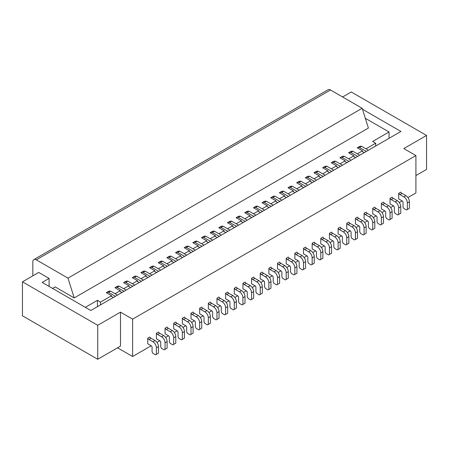 <?xml version="1.0" encoding="UTF-8"?>
<svg xmlns="http://www.w3.org/2000/svg" width="449" height="449" viewBox="0 0 449 449"><rect width="100%" height="100%" fill="white"/><g stroke="black" fill="none" stroke-linecap="round" stroke-linejoin="round"><path stroke-width="0.67" d="M22.45 281.82L22.45 315.793L97.73 359.262L97.73 325.289L22.45 281.82L38.721 272.431L49.104 278.425L42.178 282.421L90.81 310.5L400.935 131.45L362.478 109.247M219.05 311.6L216.974 312.796L216.974 319.391L219.05 318.195L219.05 311.6A4.894 2.829 -120 0 0 215.587 305.606L211.608 303.305L209.531 304.506A2.447 1.414 -120 0 1 208.319 303.232L208.319 308.8L211.782 310.798A1.224 0.707 -120 0 1 212.646 312.296L212.646 316.893L213.511 318.392L216.104 319.89L216.974 319.391M216.974 312.796A4.894 2.829 -120 0 0 213.511 306.802L209.531 304.506M147.749 343.771L147.749 338.204A2.447 1.414 -120 0 0 148.956 339.478L152.941 341.773A4.894 2.829 -120 0 1 156.398 347.767L156.398 354.362L155.534 354.862L152.941 353.363L152.076 351.864L152.076 347.268A1.224 0.707 -120 0 0 151.206 345.769L147.749 343.771M147.749 338.204L149.826 337.008A2.447 1.414 -120 0 0 151.032 338.277L155.017 340.572L152.941 341.773M156.398 347.767L158.475 346.572A4.894 2.829 -120 0 0 155.017 340.572M158.475 346.572L158.475 353.167L156.398 354.362M407.933 197.554L415.909 192.947L415.909 155.578L403.791 148.585L426.55 135.446L426.55 169.419L415.909 175.565M426.55 135.446L351.27 91.983L342.615 96.978M49.104 278.425L49.104 286.417M115.382 296.312L108.518 292.35L110.594 291.148L117.458 295.111M375.667 146.037L375.667 143.237L365.974 148.832M357.325 153.827L362.517 150.83L362.517 151.655L364.229 152.643M348.671 158.828L353.863 155.825L353.863 156.65L355.574 157.638M340.016 163.823L345.208 160.826L345.208 161.646L346.92 162.633M331.362 168.818L336.559 165.821L336.559 166.641L338.265 167.629M322.713 173.814L327.905 170.816L327.905 171.641L329.617 172.624M314.059 178.809L319.25 175.812L319.25 176.637L320.962 177.624M305.404 183.804L310.596 180.807L310.596 181.632L312.308 182.62M296.75 188.799L301.947 185.802L301.947 186.627L303.653 187.615M288.101 193.794L293.292 190.797L293.292 191.622L295.004 192.61M279.446 198.795L284.638 195.792L284.638 196.617L286.35 197.605M270.792 203.79L275.983 200.793L275.983 201.612L277.695 202.6M262.137 208.785L267.335 205.788L267.335 206.607L269.041 207.595M253.489 213.78L258.68 210.783L258.68 211.608L260.392 212.59M244.834 218.775L250.026 215.778L250.026 216.603L251.737 217.591M236.18 223.77L241.371 220.773L241.371 221.598L243.083 222.586M227.525 228.766L232.722 225.768L232.722 226.593L234.429 227.581M218.876 233.761L224.068 230.764L224.068 231.589L225.78 232.576M210.222 238.761L215.413 235.759L215.413 236.584L217.125 237.572M201.567 243.756L206.759 240.759L206.759 241.579L208.471 242.567M192.913 248.752L198.11 245.755L198.11 246.574L199.816 247.562M184.264 253.747L189.456 250.75L189.456 251.575L191.167 252.557M175.61 258.742L180.801 255.745L180.801 256.57L182.513 257.558M166.955 263.737L172.147 260.74L172.147 261.565L173.858 262.553M158.301 268.732L163.498 265.735L163.498 266.56L165.204 267.548M149.652 273.727L154.843 270.73L154.843 271.555L156.555 272.543M140.997 278.728L146.189 275.725L146.189 276.55L147.901 277.538M132.343 283.723L137.534 280.726L137.534 281.545L139.246 282.533M123.688 288.718L128.885 285.721L128.885 286.541L130.592 287.528M115.039 293.713L120.231 290.716L120.231 291.541L121.943 292.524M100.503 304.905L100.503 302.104L111.577 295.711L111.577 296.536L113.288 297.524M375.667 143.237L372.608 141.469L389.047 131.978L389.047 138.314M361.535 146.267A8.565 4.945 -120 0 0 359.318 146.587L357.241 147.783A8.565 4.945 -120 0 1 359.458 147.468L361.535 146.267L368.399 150.235M359.458 147.468L366.322 151.431M362.517 150.83L357.241 147.783M111.577 295.711L106.301 292.664L108.377 291.463A8.565 4.945 -120 0 1 110.594 291.148M120.231 290.716L114.955 287.669L117.032 286.468A8.565 4.945 -120 0 1 119.249 286.153L117.172 287.349L124.036 291.317M128.885 285.721L123.604 282.674L125.681 281.472A8.565 4.945 -120 0 1 127.898 281.158L125.821 282.354A8.565 4.945 -120 0 0 123.604 282.674M137.534 280.726L132.259 277.678L134.335 276.477A8.565 4.945 -120 0 1 136.552 276.163L134.476 277.359L141.345 281.327M146.189 275.725L140.913 272.683L142.99 271.482A8.565 4.945 -120 0 1 145.207 271.162L143.13 272.363L149.994 276.326M154.843 270.73L149.568 267.683L151.644 266.487A8.565 4.945 -120 0 1 153.861 266.167L160.725 270.135M163.498 265.735L158.216 262.687L160.293 261.492A8.565 4.945 -120 0 1 162.51 261.172L169.38 265.14M172.147 260.74L166.871 257.692L168.947 256.497A8.565 4.945 -120 0 1 171.164 256.177L178.034 260.139M180.801 255.745L175.525 252.697L177.602 251.496A8.565 4.945 -120 0 1 179.819 251.182L186.683 255.144M189.456 250.75L184.18 247.702L186.256 246.501A8.565 4.945 -120 0 1 188.473 246.187L195.337 250.149M198.11 245.755L192.829 242.707L194.905 241.506A8.565 4.945 -120 0 1 197.122 241.192L203.992 245.154M206.759 240.759L201.483 237.712L203.56 236.511A8.565 4.945 -120 0 1 205.777 236.196L212.646 240.159M215.413 235.759L210.138 232.717L212.214 231.516A8.565 4.945 -120 0 1 214.431 231.196L221.295 235.164M224.068 230.764L218.792 227.716L220.869 226.521A8.565 4.945 -120 0 1 223.086 226.201L229.95 230.169M232.722 225.768L227.441 222.721L229.518 221.525A8.565 4.945 -120 0 1 231.735 221.205L238.604 225.174M241.371 220.773L236.095 217.726L238.172 216.53A8.565 4.945 -120 0 1 240.389 216.21L247.259 220.173M250.026 215.778L244.75 212.731L246.827 211.53A8.565 4.945 -120 0 1 249.043 211.215L255.908 215.178M258.68 210.783L253.404 207.735L255.481 206.534A8.565 4.945 -120 0 1 257.698 206.22L264.562 210.183M267.335 205.788L262.053 202.74L264.13 201.539A8.565 4.945 -120 0 1 266.352 201.225L273.216 205.187M275.983 200.793L270.708 197.745L272.784 196.544A8.565 4.945 -120 0 1 275.001 196.23L281.871 200.192M284.638 195.792L279.362 192.75L281.439 191.549A8.565 4.945 -120 0 1 283.656 191.229L290.525 195.197M293.292 190.797L288.017 187.749L290.093 186.554A8.565 4.945 -120 0 1 292.31 186.234L299.174 190.202M301.947 185.802L296.666 182.754L298.742 181.559A8.565 4.945 -120 0 1 300.965 181.239L307.829 185.207M310.596 180.807L305.32 177.759L307.397 176.564A8.565 4.945 -120 0 1 309.614 176.244L316.483 180.206M319.25 175.812L313.974 172.764L316.051 171.563A8.565 4.945 -120 0 1 318.268 171.249L325.138 175.211M327.905 170.816L322.629 167.769L324.706 166.568A8.565 4.945 -120 0 1 326.923 166.253L333.787 170.216M336.559 165.821L331.278 162.774L333.354 161.573A8.565 4.945 -120 0 1 335.577 161.258L342.441 165.221M345.208 160.826L339.932 157.779L342.009 156.578A8.565 4.945 -120 0 1 344.226 156.263L351.096 160.226M353.863 155.825L348.587 152.783L350.663 151.582A8.565 4.945 -120 0 1 352.88 151.262L359.75 155.231M389.047 131.978L365.329 118.283M32.833 275.826L32.833 261.84A4.894 2.829 60 0 1 33.849 259.601L328.051 89.738A4.894 2.829 60 0 1 330.503 89.985L362.169 108.271L368.404 128.055L74.203 297.911L55.16 286.917L52.561 288.415M100.503 302.104L97.439 300.336L85.321 307.329M108.518 292.35A8.565 4.945 -120 0 0 106.301 292.664M117.172 287.349A8.565 4.945 -120 0 0 114.955 287.669M119.249 286.153L126.113 290.116M132.691 286.322L125.821 282.354M134.767 285.121L127.898 281.158M134.476 277.359A8.565 4.945 -120 0 0 132.259 277.678M136.552 276.163L143.422 280.125M143.13 272.363A8.565 4.945 -120 0 0 140.913 272.683M145.207 271.162L152.071 275.13M149.568 267.683A8.565 4.945 -120 0 1 151.784 267.368L158.649 271.331M151.784 267.368L153.861 266.167M158.216 262.687A8.565 4.945 -120 0 1 160.433 262.373L167.303 266.336M160.433 262.373L162.51 261.172M175.957 261.34L169.088 257.378A8.565 4.945 -120 0 0 166.871 257.692M169.088 257.378L171.164 256.177M175.525 252.697A8.565 4.945 -120 0 1 177.742 252.383L184.606 256.345M177.742 252.383L179.819 251.182M184.18 247.702A8.565 4.945 -120 0 1 186.397 247.382L193.261 251.35M186.397 247.382L188.473 246.187M201.915 246.355L195.046 242.387A8.565 4.945 -120 0 0 192.829 242.707M195.046 242.387L197.122 241.192M201.483 237.712A8.565 4.945 -120 0 1 203.7 237.392L210.57 241.36M203.7 237.392L205.777 236.196M210.138 232.717A8.565 4.945 -120 0 1 212.355 232.397L219.219 236.359M212.355 232.397L214.431 231.196M218.792 227.716A8.565 4.945 -120 0 1 221.009 227.402L227.873 231.364M221.009 227.402L223.086 226.201M227.441 222.721A8.565 4.945 -120 0 1 229.658 222.407L236.528 226.369M229.658 222.407L231.735 221.205M236.095 217.726A8.565 4.945 -120 0 1 238.312 217.411L245.182 221.374M238.312 217.411L240.389 216.21M244.75 212.731A8.565 4.945 -120 0 1 246.967 212.416L253.831 216.379M246.967 212.416L249.043 211.215M262.485 211.384L255.621 207.416A8.565 4.945 -120 0 0 253.404 207.735M255.621 207.416L257.698 206.22M262.053 202.74A8.565 4.945 -120 0 1 264.27 202.42L271.14 206.388M264.27 202.42L266.352 201.225M270.708 197.745A8.565 4.945 -120 0 1 272.925 197.425L279.794 201.393M272.925 197.425L275.001 196.23M288.443 196.393L281.579 192.43A8.565 4.945 -120 0 0 279.362 192.75M281.579 192.43L283.656 191.229M288.017 187.749A8.565 4.945 -120 0 1 290.234 187.435L297.098 191.397M290.234 187.435L292.31 186.234M296.666 182.754A8.565 4.945 -120 0 1 298.888 182.44L305.752 186.402M298.888 182.44L300.965 181.239M314.407 181.407L307.537 177.445A8.565 4.945 -120 0 0 305.32 177.759M307.537 177.445L309.614 176.244M313.974 172.764A8.565 4.945 -120 0 1 316.191 172.45L323.061 176.412M316.191 172.45L318.268 171.249M322.629 167.769A8.565 4.945 -120 0 1 324.846 167.449L331.71 171.417M324.846 167.449L326.923 166.253M331.278 162.774A8.565 4.945 -120 0 1 333.5 162.454L340.364 166.422M333.5 162.454L335.577 161.258M339.932 157.779A8.565 4.945 -120 0 1 342.149 157.459L349.019 161.427M342.149 157.459L344.226 156.263M348.587 152.783A8.565 4.945 -120 0 1 350.804 152.464L357.673 156.426M350.804 152.464L352.88 151.262M33.849 259.601A4.894 2.829 60 0 1 36.296 259.842L330.503 89.985M362.169 108.271L67.967 278.127L36.296 259.842M97.439 306.673L97.439 300.336M211.608 303.305A2.447 1.414 -120 0 1 210.396 302.037L208.319 303.232M200.877 309.501A2.447 1.414 -120 0 1 199.665 308.227L201.741 307.032A2.447 1.414 -120 0 0 202.954 308.3L200.877 309.501L204.856 311.797L206.933 310.601L202.954 308.3M210.396 316.596L208.319 317.791L208.319 324.386L210.396 323.19L210.396 316.596A4.894 2.829 -120 0 0 206.933 310.601M208.319 324.386L207.455 324.885L204.856 323.387L203.992 321.888L203.992 317.291A1.224 0.707 -120 0 0 203.128 315.793L199.665 313.795L199.665 308.227M208.319 317.791A4.894 2.829 -120 0 0 204.856 311.797M218.186 299.511A2.447 1.414 -120 0 1 216.974 298.237L219.05 297.042A2.447 1.414 -120 0 0 220.263 298.31L218.186 299.511L222.165 301.807L224.242 300.606L220.263 298.31M227.699 306.605L225.623 307.801L225.623 314.395L227.699 313.2L227.699 306.605A4.894 2.829 -120 0 0 224.242 300.606M225.623 314.395L224.758 314.895L222.165 313.396L221.301 311.898L221.301 307.301A1.224 0.707 -120 0 0 220.431 305.803L216.974 303.805L216.974 298.237M225.623 307.801A4.894 2.829 -120 0 0 222.165 301.807M192.223 314.496A2.447 1.414 -120 0 1 191.01 313.228L193.087 312.027A2.447 1.414 -120 0 0 194.299 313.295L192.223 314.496L196.202 316.792L198.278 315.596L194.299 313.295M201.741 321.591L199.665 322.792L199.665 329.386L201.741 328.185L201.741 321.591A4.894 2.829 -120 0 0 198.278 315.596M199.665 329.386L198.8 329.886L196.202 328.387L195.337 326.889L195.337 322.292A1.224 0.707 -120 0 0 194.473 320.794L191.01 318.796L191.01 313.228M199.665 322.792A4.894 2.829 -120 0 0 196.202 316.792M161.589 336.778A4.894 2.829 -120 0 1 165.052 342.772L165.052 349.367L164.188 349.866L161.589 348.368L160.725 346.869L160.725 342.273A1.224 0.707 -120 0 0 159.861 340.774L156.398 338.776L156.398 333.209A2.447 1.414 -120 0 0 157.61 334.477L159.687 333.281L163.666 335.577L161.589 336.778L157.61 334.477M165.052 342.772L167.129 341.571A4.894 2.829 -120 0 0 163.666 335.577M167.129 341.571L167.129 348.166L165.052 349.367M156.398 333.209L158.475 332.007A2.447 1.414 -120 0 0 159.687 333.281M170.244 331.783A4.894 2.829 -120 0 1 173.707 337.777L173.707 344.372L172.843 344.871L170.244 343.373L169.38 341.874L169.38 337.278A1.224 0.707 -120 0 0 168.515 335.779L165.052 333.781L165.052 328.213A2.447 1.414 -120 0 0 166.265 329.482L168.341 328.286L172.321 330.582L170.244 331.783L166.265 329.482M173.707 337.777L175.784 336.576A4.894 2.829 -120 0 0 172.321 330.582M175.784 336.576L175.784 343.171L173.707 344.372M165.052 328.213L167.129 327.012A2.447 1.414 -120 0 0 168.341 328.286M178.898 326.788A4.894 2.829 -120 0 1 182.361 332.782L182.361 339.377L181.491 339.876L178.898 338.378L178.034 336.879L178.034 332.282A1.224 0.707 -120 0 0 177.17 330.784L173.707 328.786L173.707 323.218A2.447 1.414 -120 0 0 174.919 324.487L176.996 323.291L180.975 325.587L178.898 326.788L174.919 324.487M182.361 332.782L184.438 331.581A4.894 2.829 -120 0 0 180.975 325.587M184.438 331.581L184.438 338.176L182.361 339.377M173.707 323.218L175.784 322.017A2.447 1.414 -120 0 0 176.996 323.291M187.553 321.793A4.894 2.829 -120 0 1 191.01 327.787L191.01 334.382L190.146 334.881L187.553 333.382L186.689 331.884L186.689 327.287A1.224 0.707 -120 0 0 185.819 325.789L182.361 323.791L182.361 318.223A2.447 1.414 -120 0 0 183.568 319.492L185.65 318.29L189.63 320.592L187.553 321.793L183.568 319.492M191.01 327.787L193.087 326.586A4.894 2.829 -120 0 0 189.63 320.592M193.087 326.586L193.087 333.18L191.01 334.382M182.361 318.223L184.438 317.022A2.447 1.414 -120 0 0 185.65 318.29M399.896 194.597A2.447 1.414 -120 0 1 398.69 193.328L400.766 192.127A2.447 1.414 -120 0 0 401.973 193.396L399.896 194.597L403.881 196.892L405.958 195.697L401.973 193.396M409.415 201.691L407.338 202.892L407.338 209.487L409.415 208.285L409.415 201.691A4.894 2.829 -120 0 0 405.958 195.697M407.338 209.487L406.474 209.986L403.881 208.488L403.011 206.989L403.011 202.392A1.224 0.707 -120 0 0 402.147 200.894L398.69 198.896L398.69 193.328M407.338 202.892A4.894 2.829 -120 0 0 403.881 196.892M391.247 199.592A2.447 1.414 -120 0 1 390.035 198.323L392.112 197.122A2.447 1.414 -120 0 0 393.324 198.391L391.247 199.592L395.227 201.893L397.303 200.692L393.324 198.391M400.766 206.686L398.69 207.887L398.69 214.482L400.766 213.281L400.766 206.686A4.894 2.829 -120 0 0 397.303 200.692M398.69 214.482L397.82 214.981L395.227 213.483L394.362 211.984L394.362 207.387A1.224 0.707 -120 0 0 393.492 205.889L390.035 203.891L390.035 198.323M398.69 207.887A4.894 2.829 -120 0 0 395.227 201.893M382.593 204.587A2.447 1.414 -120 0 1 381.381 203.318L383.457 202.117A2.447 1.414 -120 0 0 384.67 203.391L382.593 204.587L386.572 206.888L388.649 205.687L384.67 203.391M392.112 211.681L390.035 212.882L390.035 219.477L392.112 218.276L392.112 211.681A4.894 2.829 -120 0 0 388.649 205.687M390.035 219.477L389.171 219.976L386.572 218.478L385.708 216.979L385.708 212.383A1.224 0.707 -120 0 0 384.844 210.884L381.381 208.886L381.381 203.318M390.035 212.882A4.894 2.829 -120 0 0 386.572 206.888M373.938 209.582A2.447 1.414 -120 0 1 372.726 208.314L374.803 207.112A2.447 1.414 -120 0 0 376.015 208.387L373.938 209.582L377.918 211.883L379.994 210.682L376.015 208.387M383.457 216.676L381.381 217.877L381.381 224.472L383.457 223.271L383.457 216.676A4.894 2.829 -120 0 0 379.994 210.682M381.381 224.472L380.516 224.971L377.918 223.473L377.053 221.974L377.053 217.378A1.224 0.707 -120 0 0 376.189 215.879L372.726 213.881L372.726 208.314M381.381 217.877A4.894 2.829 -120 0 0 377.918 211.883M365.284 214.577A2.447 1.414 -120 0 1 364.077 213.309L366.154 212.108A2.447 1.414 -120 0 0 367.361 213.382L365.284 214.577L369.269 216.878L371.345 215.677L367.361 213.382M374.803 221.671L372.726 222.872L372.726 229.467L374.803 228.266L374.803 221.671A4.894 2.829 -120 0 0 371.345 215.677M372.726 229.467L371.862 229.967L369.269 228.468L368.399 226.97L368.399 222.373A1.224 0.707 -120 0 0 367.535 220.874L364.077 218.876L364.077 213.309M372.726 222.872A4.894 2.829 -120 0 0 369.269 216.878M362.691 220.672A4.894 2.829 -120 0 1 366.154 226.672L364.077 227.868L364.077 234.462L363.207 234.962L360.614 233.463L359.75 231.965L359.75 227.368A1.224 0.707 -120 0 0 358.88 225.869L355.423 223.871L355.423 218.304A2.447 1.414 -120 0 0 356.635 219.578L360.614 221.873L362.691 220.672L358.712 218.377L356.635 219.578M364.077 227.868A4.894 2.829 -120 0 0 360.614 221.873M364.077 234.462L366.154 233.267L366.154 226.672M358.712 218.377A2.447 1.414 -120 0 1 357.499 217.108L355.423 218.304M347.981 224.573A2.447 1.414 -120 0 1 346.768 223.299L348.845 222.103A2.447 1.414 -120 0 0 350.057 223.372L347.981 224.573L351.96 226.868L354.036 225.673L350.057 223.372M357.499 231.667L355.423 232.863L355.423 239.457L357.499 238.262L357.499 231.667A4.894 2.829 -120 0 0 354.036 225.673M355.423 239.457L354.558 239.957L351.96 238.458L351.096 236.96L351.096 232.363A1.224 0.707 -120 0 0 350.231 230.865L346.768 228.867L346.768 223.299M355.423 232.863A4.894 2.829 -120 0 0 351.96 226.868M339.326 229.568A2.447 1.414 -120 0 1 338.114 228.294L340.19 227.099A2.447 1.414 -120 0 0 341.403 228.367L339.326 229.568L343.305 231.864L345.382 230.668L341.403 228.367M348.845 236.662L346.768 237.858L346.768 244.452L348.845 243.257L348.845 236.662A4.894 2.829 -120 0 0 345.382 230.668M346.768 244.452L345.904 244.952L343.305 243.453L342.441 241.955L342.441 237.358A1.224 0.707 -120 0 0 341.577 235.86L338.114 233.862L338.114 228.294M346.768 237.858A4.894 2.829 -120 0 0 343.305 231.864M330.672 234.563A2.447 1.414 -120 0 1 329.459 233.295L331.542 232.094A2.447 1.414 -120 0 0 332.748 233.362L330.672 234.563L334.657 236.859L336.733 235.663L332.748 233.362M340.19 241.657L338.114 242.858L338.114 249.453L340.19 248.252L340.19 241.657A4.894 2.829 -120 0 0 336.733 235.663M338.114 249.453L337.25 249.953L334.657 248.454L333.787 246.956L333.787 242.359A1.224 0.707 -120 0 0 332.922 240.86L329.459 238.862L329.459 233.295M338.114 242.858A4.894 2.829 -120 0 0 334.657 236.859M322.023 239.558A2.447 1.414 -120 0 1 320.811 238.29L322.887 237.089A2.447 1.414 -120 0 0 324.099 238.357L322.023 239.558L326.002 241.859L328.079 240.658L324.099 238.357M331.542 246.653L329.459 247.854L329.459 254.448L331.542 253.247L331.542 246.653A4.894 2.829 -120 0 0 328.079 240.658M329.459 254.448L328.595 254.948L326.002 253.449L325.138 251.951L325.138 247.354A1.224 0.707 -120 0 0 324.268 245.856L320.811 243.858L320.811 238.29M329.459 247.854A4.894 2.829 -120 0 0 326.002 241.859M313.368 244.553A2.447 1.414 -120 0 1 312.156 243.285L314.233 242.084A2.447 1.414 -120 0 0 315.445 243.358L313.368 244.553L317.348 246.855L319.424 245.654L315.445 243.358M322.887 251.648L320.811 252.849L320.811 259.443L322.887 258.242L322.887 251.648A4.894 2.829 -120 0 0 319.424 245.654M320.811 259.443L319.946 259.943L317.348 258.444L316.483 256.946L316.483 252.349A1.224 0.707 -120 0 0 315.619 250.851L312.156 248.853L312.156 243.285M320.811 252.849A4.894 2.829 -120 0 0 317.348 246.855M304.714 249.549A2.447 1.414 -120 0 1 303.502 248.28L305.578 247.079A2.447 1.414 -120 0 0 306.79 248.353L304.714 249.549L308.693 251.85L310.77 250.649L306.79 248.353M314.233 256.643L312.156 257.844L312.156 264.439L314.233 263.237L314.233 256.643A4.894 2.829 -120 0 0 310.77 250.649M312.156 264.439L311.292 264.938L308.693 263.44L307.829 261.941L307.829 257.344A1.224 0.707 -120 0 0 306.964 255.846L303.502 253.848L303.502 248.28M312.156 257.844A4.894 2.829 -120 0 0 308.693 251.85M302.121 255.644A4.894 2.829 -120 0 1 305.578 261.638L303.502 262.839L303.502 269.434L302.637 269.933L300.044 268.435L299.174 266.936L299.174 262.339A1.224 0.707 -120 0 0 298.31 260.841L294.847 258.843L294.847 253.275A2.447 1.414 -120 0 0 296.059 254.544L300.044 256.845L302.121 255.644L298.136 253.348L296.059 254.544M303.502 262.839A4.894 2.829 -120 0 0 300.044 256.845M303.502 269.434L305.578 268.233L305.578 261.638M298.136 253.348A2.447 1.414 -120 0 1 296.924 252.074L294.847 253.275M287.411 259.544A2.447 1.414 -120 0 1 286.198 258.27L288.275 257.075A2.447 1.414 -120 0 0 289.487 258.343L287.411 259.544L291.39 261.84L293.466 260.639L289.487 258.343M296.924 266.639L294.847 267.834L294.847 274.429L296.924 273.233L296.924 266.639A4.894 2.829 -120 0 0 293.466 260.639M294.847 274.429L293.983 274.928L291.39 273.43L290.525 271.931L290.525 267.335A1.224 0.707 -120 0 0 289.656 265.836L286.198 263.838L286.198 258.27M294.847 267.834A4.894 2.829 -120 0 0 291.39 261.84M278.756 264.54A2.447 1.414 -120 0 1 277.544 263.266L279.62 262.07A2.447 1.414 -120 0 0 280.833 263.339L278.756 264.54L282.735 266.835L284.812 265.64L280.833 263.339M288.275 271.634L286.198 272.829L286.198 279.424L288.275 278.228L288.275 271.634A4.894 2.829 -120 0 0 284.812 265.64M286.198 279.424L285.334 279.923L282.735 278.425L281.871 276.926L281.871 272.33A1.224 0.707 -120 0 0 281.007 270.831L277.544 268.833L277.544 263.266M286.198 272.829A4.894 2.829 -120 0 0 282.735 266.835M270.102 269.535A2.447 1.414 -120 0 1 268.889 268.261L270.966 267.065A2.447 1.414 -120 0 0 272.178 268.334L270.102 269.535L274.081 271.83L276.157 270.635L272.178 268.334M279.62 276.629L277.544 277.824L277.544 284.419L279.62 283.224L279.62 276.629A4.894 2.829 -120 0 0 276.157 270.635M277.544 284.419L276.679 284.919L274.081 283.42L273.216 281.921L273.216 277.325A1.224 0.707 -120 0 0 272.352 275.826L268.889 273.828L268.889 268.261M277.544 277.824A4.894 2.829 -120 0 0 274.081 271.83M261.447 274.53A2.447 1.414 -120 0 1 260.235 273.261L262.311 272.06A2.447 1.414 -120 0 0 263.524 273.329L261.447 274.53L265.432 276.825L267.509 275.63L263.524 273.329M270.966 281.624L268.889 282.825L268.889 289.42L270.966 288.219L270.966 281.624A4.894 2.829 -120 0 0 267.509 275.63M268.889 289.42L268.025 289.919L265.432 288.421L264.562 286.922L264.562 282.326A1.224 0.707 -120 0 0 263.698 280.827L260.235 278.829L260.235 273.261M268.889 282.825A4.894 2.829 -120 0 0 265.432 276.825M258.854 280.625A4.894 2.829 -120 0 1 262.311 286.619L260.235 287.82L260.235 294.415L259.37 294.914L256.777 293.416L255.913 291.917L255.913 287.321A1.224 0.707 -120 0 0 255.043 285.822L251.586 283.824L251.586 278.257A2.447 1.414 -120 0 0 252.798 279.525L256.777 281.826L258.854 280.625L254.875 278.324L252.798 279.525M260.235 287.82A4.894 2.829 -120 0 0 256.777 281.826M260.235 294.415L262.311 293.214L262.311 286.619M254.875 278.324A2.447 1.414 -120 0 1 253.663 277.055L251.586 278.257M250.2 285.62A4.894 2.829 -120 0 1 253.663 291.614L251.586 292.815L251.586 299.41L250.722 299.91L248.123 298.411L247.259 296.912L247.259 292.316A1.224 0.707 -120 0 0 246.394 290.817L242.931 288.819L242.931 283.252A2.447 1.414 -120 0 0 244.144 284.52L248.123 286.821L250.2 285.62L246.22 283.325L244.144 284.52M251.586 292.815A4.894 2.829 -120 0 0 248.123 286.821M251.586 299.41L253.663 298.209L253.663 291.614M246.22 283.325A2.447 1.414 -120 0 1 245.008 282.051L242.931 283.252M235.489 289.515A2.447 1.414 -120 0 1 234.277 288.247L236.354 287.046A2.447 1.414 -120 0 0 237.566 288.32L235.489 289.515L239.469 291.816L241.545 290.615L237.566 288.32M245.008 296.609L242.931 297.81L242.931 304.405L245.008 303.204L245.008 296.609A4.894 2.829 -120 0 0 241.545 290.615M242.931 304.405L242.067 304.905L239.469 303.406L238.604 301.908L238.604 297.311A1.224 0.707 -120 0 0 237.74 295.812L234.277 293.814L234.277 288.247M242.931 297.81A4.894 2.829 -120 0 0 239.469 291.816M226.835 294.51A2.447 1.414 -120 0 1 225.623 293.242L227.699 292.041A2.447 1.414 -120 0 0 228.911 293.315L226.835 294.51L230.814 296.811L232.896 295.61L228.911 293.315M236.354 301.605L234.277 302.806L234.277 309.4L236.354 308.199L236.354 301.605A4.894 2.829 -120 0 0 232.896 295.61M234.277 309.4L233.413 309.9L230.814 308.401L229.95 306.903L229.95 302.306A1.224 0.707 -120 0 0 229.085 300.808L225.623 298.81L225.623 293.242M234.277 302.806A4.894 2.829 -120 0 0 230.814 296.811M415.909 155.578L132.607 319.144L132.607 356.512L151.206 345.769M156.993 342.43L159.861 340.774M165.647 337.435L168.515 335.779M174.296 332.44L177.17 330.784M182.951 327.444L185.819 325.789M191.605 322.449L194.473 320.794M200.26 317.454L203.128 315.793M208.908 312.453L211.782 310.798M217.563 307.458L220.431 305.803M226.217 302.463L229.085 300.808M234.872 297.468L237.74 295.812M243.521 292.473L246.394 290.817M252.175 287.478L255.043 285.822M260.83 282.483L263.698 280.827M269.484 277.488L272.352 275.826M278.133 272.487L281.007 270.831M286.788 267.492L289.656 265.836M295.442 262.497L298.31 260.841M304.096 257.502L306.964 255.846M312.745 252.506L315.619 250.851M321.4 247.511L324.268 245.856M330.054 242.516L332.922 240.86M338.709 237.521L341.577 235.86M347.358 232.52L350.231 230.865M356.012 227.525L358.88 225.869M364.667 222.53L367.535 220.874M373.321 217.535L376.189 215.879M381.97 212.54L384.844 210.884M390.624 207.545L393.498 205.889M399.279 202.55L402.147 200.894M117.548 347.818L132.607 356.512M132.607 319.144L120.489 312.15L120.489 346.117L97.73 359.262M97.73 325.289L120.489 312.15M74.203 297.911L67.967 278.127M213.511 306.802L215.587 305.606M148.956 339.478L151.032 338.277"/></g></svg>
